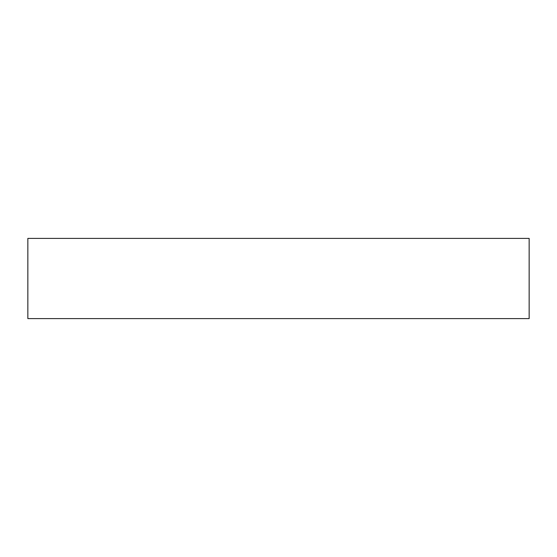 <?xml version="1.0" encoding="UTF-8"?>
<svg xmlns="http://www.w3.org/2000/svg" width="557" height="557" viewBox="0 0 557 557"><rect width="100%" height="100%" fill="white"/><g stroke="black" fill="none" stroke-linecap="round" stroke-linejoin="round"><path stroke-width="0.42" stroke-dasharray="2.79 2.09" d="M529.15 238.396L529.15 318.604L529.15 238.396L27.85 238.396L27.85 318.604L27.85 238.396L529.15 238.396M27.85 318.604L529.15 318.604L27.85 318.604"/><path stroke-width="0.84" d="M529.15 318.604L529.15 238.396L529.15 318.604L27.85 318.604L27.85 238.396L529.15 238.396L27.85 238.396L27.85 318.604L529.15 318.604"/></g></svg>
